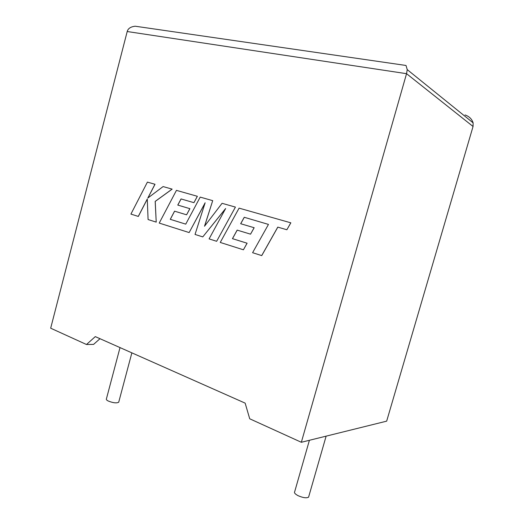<?xml version="1.0" encoding="UTF-8"?>
<svg xmlns="http://www.w3.org/2000/svg" width="524" height="524" viewBox="0 0 524 524"><rect width="100%" height="100%" fill="white"/><g stroke="black" fill="none" stroke-linecap="round" stroke-linejoin="round"><path stroke-width="0.79" d="M309.402 440.291L294.691 491.689C293.971 492.757 295.11 494.093 298.117 495.691C303.003 497.813 306.494 498.304 308.584 497.165L308.826 496.32M118.791 401.901L118.712 402.216C116.629 403.349 113.151 402.949 108.272 401.024C106.732 400.231 106.103 399.543 106.392 398.961L120.016 347.589M301.346 442.282L386.666 421.152L473.054 126.481L406.545 73.681L407.233 69.62L406.008 65.467L135.244 26.22C130.718 26.711 128.033 28.479 127.201 31.525L50.677 328.201L86.486 344.504L95.296 336.618L245.147 403.133L249.719 418.787L301.346 442.282L406.545 73.681L127.201 31.525M99.986 338.701L93.586 344.392L86.486 344.504M465.017 114.953C469.17 116.361 471.875 119 473.12 122.858L473.054 126.481M138.27 216.425L147.27 199.035L148.089 219.543L156.218 222.124L155.176 201.399L172.095 189.125L163.102 186.57L147.814 198.059L154.953 184.258L147.401 182.116L130.915 214.093L138.329 216.438L147.277 199.146M147.401 182.116L155.012 184.278L147.912 197.987M156.218 222.124L155.228 201.412L172.147 189.138L163.102 186.57M185.745 224.141L170.261 219.327L174.558 211.172L186.583 214.807L189.852 208.657L177.767 205.074L181.035 198.93L193.939 202.677L197.325 196.29L176.45 190.363L159.224 223.08L189.144 232.571L205.139 202.781L195.039 234.444L202.775 236.894L225.641 208.506L209.089 238.905L216.641 241.295L235.42 207.098L222.058 203.305L204.511 226.237L212.705 200.653L200.201 197.103L185.745 224.141L170.313 219.333L174.603 211.185M235.374 207.085L222.058 203.305M204.609 226.113L212.705 200.653M212.652 200.64L200.201 197.103M186.583 214.807L189.904 208.67L177.819 205.087L181.088 198.95M193.939 202.677L197.378 196.304L176.45 190.363M189.144 232.571L205.054 203.057M202.775 236.894L225.51 208.742M216.641 241.295L235.42 207.098M261.699 255.601L277.779 227.121L286.864 229.754L290.8 222.818L239.082 208.139L220.25 242.442L243.411 249.797L247.059 243.208L232.446 238.662L237.149 230.115L250.544 234.163L254.127 227.711L240.667 223.722L244.249 217.277L268.465 224.416L252.594 252.706L261.751 255.607L277.825 227.134M286.864 229.754L290.846 222.831L239.082 208.139M243.411 249.797L247.112 243.215L232.499 238.669L237.202 230.128M250.544 234.163L254.179 227.724L240.713 223.735L244.295 217.29M308.584 497.165L326.131 436.145M118.712 402.216L131.865 352.849M407.233 69.62L473.12 122.858"/></g></svg>
